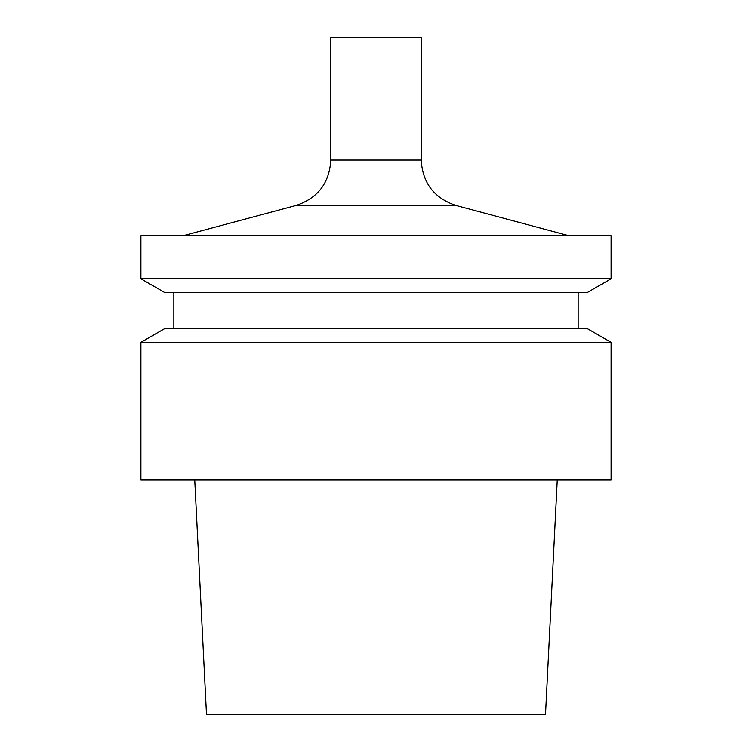 <?xml version="1.0" encoding="UTF-8"?>
<svg xmlns="http://www.w3.org/2000/svg" width="752" height="752" viewBox="0 0 752 752"><rect width="100%" height="100%" fill="white"/><g stroke="black" fill="none" stroke-linecap="round" stroke-linejoin="round"><path stroke-width="1.13" d="M194.749 480.011L206.49 714.4L545.51 714.4L557.251 480.011M140.906 480.011L611.094 480.011L611.094 342.367L140.906 342.367L140.906 480.011M140.906 342.367L164.791 328.577L587.209 328.577L611.094 342.367M173.853 328.577L173.853 292.575M140.906 278.785L164.791 292.575L587.209 292.575L611.094 278.785L611.094 235.743L140.906 235.743L140.906 278.785L611.094 278.785M330.814 160.026L421.186 160.026L421.186 37.6L330.814 37.6L330.814 160.026C329.423 183.037 317.795 198.19 295.931 205.493L183.027 235.743M295.931 205.493L456.069 205.493L568.973 235.743M578.147 328.577L578.147 292.575M421.186 160.026C422.577 183.037 434.205 198.19 456.069 205.493"/></g></svg>
